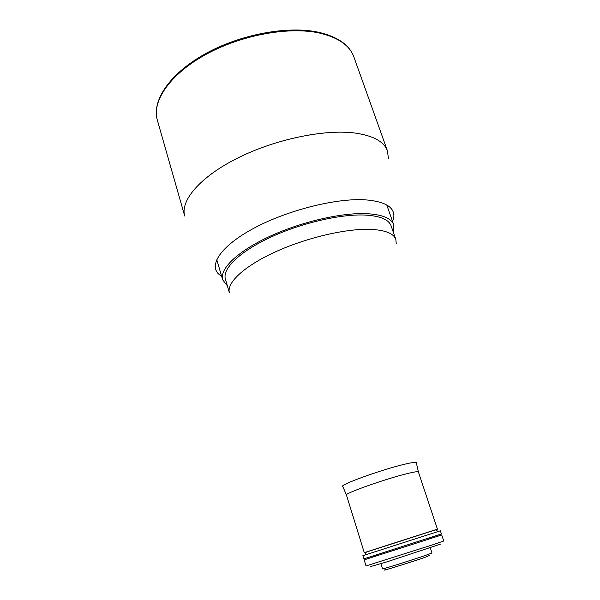 <?xml version="1.0" encoding="UTF-8"?>
<svg xmlns="http://www.w3.org/2000/svg" width="600" height="600" viewBox="0 0 600 600"><rect width="100%" height="100%" fill="white"/><g stroke="black" fill="none" stroke-linecap="round" stroke-linejoin="round"><path stroke-width="0.9" d="M369.413 229.327C344.775 228.667 304.882 238.192 274.222 252.413C243.495 266.632 226.365 283.125 229.417 292.837L225.397 279.082C222.218 268.935 239.13 252.03 269.655 237.69C300.112 223.343 339.855 214.005 364.507 215.04C379.92 215.843 388.778 219.458 391.103 225.885L395.835 239.407C393.615 233.257 384.803 229.897 369.413 229.327M393.435 232.56L393.743 224.843C391.357 218.235 382.252 214.507 366.428 213.653C341.01 212.542 299.895 222.173 268.395 237.007C236.82 251.835 219.368 269.303 222.645 279.772L227.385 285.87M366.375 551.97L435.322 529.83C437.97 529.028 438.015 529.05 435.465 529.905L366.308 552.112C363.735 552.9 363.757 552.847 366.375 551.97L364.957 555L362.865 555.697L363.84 558.862L441.397 533.963L440.347 530.82L364.957 555M396.225 243.562L395.835 239.407M440.678 544.058L386.265 562.065L370.305 566.648M378.3 555.248L364.155 559.868L366.03 565.935L433.05 544.695L443.737 540.99L441.728 534.967L427.53 539.438M364.155 559.868L441.728 534.967M388.41 158.46L387.472 150.93C384.112 141.57 373.14 135.593 354.57 132.983C324.045 129.053 274.582 139.417 237.225 158.273C199.778 177.113 180.067 200.827 184.71 216.022L157.328 120.067C151.583 100.778 169.642 73.613 205.155 53.887C240.608 34.125 288.487 25.395 319.222 32.4C338.025 36.938 349.582 45.127 353.88 56.963C349.763 45.517 338.385 37.56 319.733 33.105C289.118 26.213 240.975 34.973 205.358 54.75C169.657 74.505 151.718 101.43 157.328 120.067M392.61 221.625L393.803 217.185C394.763 207.188 385.11 201.39 364.86 199.8C336.517 198.097 289.38 209.722 256.14 227.04C222.765 244.35 208.792 263.647 218.138 273.585L221.692 276.502M429.877 555.315L424.447 557.55C408.75 562.965 377.558 572.565 385.643 569.52M430.305 547.875L431.993 552.998L425.048 555.562C410.873 560.423 381.48 569.618 382.567 568.868L380.955 563.715M346.447 495.053L342.885 486.638C336.87 485.775 382.515 469.185 405.548 464.018C413.362 462.225 416.97 461.903 416.385 463.035L418.395 471.952C418.08 471.338 414.555 471.847 407.82 473.467C386.595 478.493 343.897 493.582 346.447 495.053L364.282 552.697M216.817 259.785L222.645 279.772M418.395 471.952L437.452 529.207M386.842 205.192L393.743 224.843M353.88 56.963L387.472 150.93M378.022 554.355L378.353 555.398M435.322 529.83L438.24 531.472M427.245 538.553L427.582 539.588"/></g></svg>
